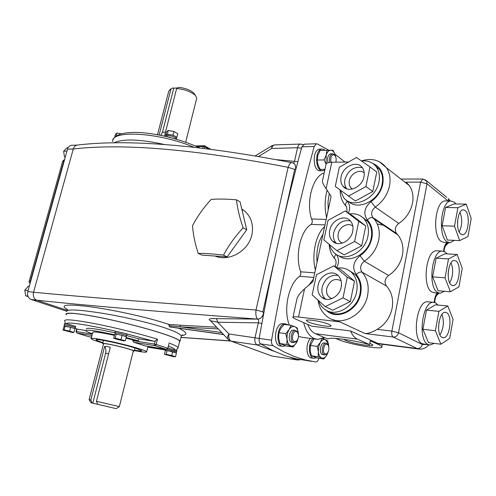 <?xml version="1.0" encoding="UTF-8"?>
<svg xmlns="http://www.w3.org/2000/svg" width="496" height="496" viewBox="0 0 496 496"><rect width="100%" height="100%" fill="white"/><g stroke="black" fill="none" stroke-linecap="round" stroke-linejoin="round"><path stroke-width="0.74" d="M196.577 98.809L196.776 98.022L195.343 95.356C190.892 91.611 184.661 89.33 176.65 88.505L164.449 136.115M114.731 137.305L115.246 136.815M165.292 136.301L165.292 136.307C166.867 134.875 170.14 135.265 175.107 137.479L176.508 138.992M166.724 136.636L174.908 138.768M165.714 135.712L167.102 134.342L172.162 134.974L175.224 136.27L176.836 137.429L176.489 137.987M113.77 142.966C122.686 138.558 139.581 139.078 164.467 144.522M66.228 314.78L65.931 314.365C65.844 312.046 77.426 313.137 100.682 317.632C122.791 322.071 150.028 329.201 165.602 334.558C174.35 337.584 179.174 339.797 180.067 341.192L179.422 342.24M181.015 337.243L181.307 336.046C180.525 334.211 175.77 331.737 167.053 328.625C151.522 323.138 124.136 316.801 101.835 313.193C78.38 309.56 66.669 308.996 66.7 311.507M66.315 314.464C66.228 312.158 77.736 313.243 100.831 317.707C122.785 322.115 149.835 329.195 165.311 334.515C174.009 337.528 178.802 339.723 179.688 341.112L179.49 341.955M134.329 350.598C142.817 352.197 146.934 352.582 146.673 351.763C146.184 351.174 143.648 350.151 139.054 348.7C122.673 343.43 88.245 336.313 91.109 338.731C91.661 339.388 94.519 340.51 99.69 342.104L102.796 343.034M166.272 349.345L144.906 345.842L133.629 342.234L132.742 340.603L132.909 339.958L125.996 338.117M64.406 325.01L64.176 324.849C65.354 324.7 68.485 325.345 73.557 326.79L75.101 327.639M64.189 324.793L64.511 323.59L66.421 323.696L75.714 326.343M69.626 331.123L70.643 327.31L73.048 328.023L74.927 328.656L73.916 332.45L72.714 332.568L62.98 330.051L64.127 329.921L69.626 331.123L73.916 332.45M75.125 327.54L73.383 326.759C68.541 325.382 65.559 324.768 64.43 324.911L64.108 326.12M62.98 330.051L64.089 326.176L70.643 327.31M115.208 332.946L114.967 332.773C116.281 332.58 119.641 333.256 125.035 334.806L126.406 335.649M114.985 332.698L115.308 331.44L116.529 331.396L125.376 333.473L127.038 334.279M121.061 339.413L122.09 335.383L124.508 336.121L126.344 336.759L125.327 340.771L123.733 340.839L117.93 339.574L113.665 338.222L115.202 338.129L125.327 340.771M126.437 335.544L124.849 334.781C119.697 333.3 116.492 332.649 115.233 332.835L114.911 334.099M113.665 338.222L114.688 334.223L116.231 334.106L122.09 335.383M167.109 349.24L175.317 351.174L176.39 351.856M167.902 348.056L176.967 350.567M165.937 349.289L165.633 350.542L166.842 350.536M167.964 350.722L171.814 351.559M173.247 351.937L175.838 352.774M176.415 351.763L167.059 349.265M134.435 350.176C139.519 351.044 141.924 351.187 141.645 350.61L135.34 348.08C121.904 343.771 93.88 337.974 96.193 339.946C96.621 340.467 98.859 341.353 102.908 342.612M103.447 344.106L102.647 343.629C102.449 343.263 103.937 343.344 107.117 343.871C115.934 345.29 134.069 350.095 134.224 351.032L133.25 351.249M96.46 401.276L119.381 406.652L116.169 408.648L92.795 403.205L105.611 353.338C106.237 350.629 105.915 348.304 104.644 346.375L107.136 346.45L110.286 347.343L96.46 401.276L97.762 404.364M92.795 403.205L92.132 403.056L90.83 399.981L89.125 399.602L103.515 343.833C103.335 343.492 104.743 343.567 107.75 344.063C116.083 345.408 133.207 349.947 133.356 350.827L133.312 350.982M215.022 256.035C228.445 262.049 248.409 251.453 251.912 234.738C253.754 224.7 251.199 216.696 244.249 210.726L241.788 209.008M172.937 87.997L170.302 89.286L168.733 91.233L157.511 134.701M194.878 94.662L193.762 92.994C190.29 90.018 185.33 88.139 178.895 87.352L176.65 88.505M160.797 135.334L162.452 132.24L173.767 88.232L173.222 87.866M177.903 87.854L173.767 88.232M64.585 159.631L63.86 160.816L62.608 161.411L29.233 281.003M30.033 283.6C29.121 282.218 28.849 281.362 29.221 281.046L30.74 281.083M65.255 157.226L64.443 156.817L63.637 151.23L66.966 147.771L68.088 147.727M63.637 151.23L66.972 151.051M64.443 156.817L65.373 156.792M28.111 296.608L25.68 295.796L24.8 290.21L28.371 286.142L29.295 286.254M24.8 290.21L28.105 290.526M25.68 295.796L27.912 296.087M66.644 311.228L31.068 299.466C28.16 298.102 27.075 295.467 27.819 291.555L67.493 149.191C68.219 146.903 69.533 145.607 71.443 145.303L71.951 145.285M274.356 351.385L257.232 344.987C255.161 343.821 254.423 341.372 255.025 337.64L258.335 322.846C258.943 321.017 258.738 319.777 257.734 319.12L257.691 319.102C256.072 317.632 255.514 314.594 256.023 309.994L288.133 167.344C195.027 149.271 123.411 143.152 73.278 148.986C73.96 146.797 75.2 145.508 76.998 145.111L77.475 145.061M67.493 149.191L73.278 148.986L33.548 292.262C82.677 296.93 156.835 302.845 256.023 309.994L262.861 311.829L263.661 313.776M263.432 313.67C262.446 317.012 260.53 318.816 257.691 319.102C159.352 311.724 85.721 305.431 36.797 300.223C33.883 298.852 32.804 296.205 33.548 292.262L27.819 291.555M210.36 320.621L209.777 320.397C207.979 318.971 210.192 318.382 216.423 318.63L217.75 322.233L210.509 320.745L227.968 339.159M170.271 327.025L169.589 326.833L168.975 325.674L180.532 326.827L221.737 332.587M67.747 309.653C58.689 304.711 66.408 303.781 90.904 306.863C114.787 310.112 149.445 317.707 168.851 324.427L179.93 325.184L180.532 326.827L218.283 328.941M169.279 324.787L168.367 324.452L168.851 324.427L169.508 325.674M92.132 403.056L91.059 402.802L89.168 399.615M90.83 399.981L104.644 346.375M147.82 347.144C151.726 347.677 154.101 347.795 154.95 347.491M132.742 340.603L154.436 344.088L155.006 345.7L156.166 344.491L154.436 344.088L155.205 340.957L157.461 339.202L156.166 344.491L167.623 348.223L166.222 349.333L155.006 345.7L133.629 342.234M144.906 345.842L166.346 349.358L167.834 348.328L168.807 344.336M117.13 334.304L121.185 335.184M115.202 338.129L116.231 334.106M122.748 335.594L125.693 336.548M114.923 334.205L115.99 334.124M65.993 326.3L69.8 327.124M64.127 329.921L65.15 326.114M71.306 327.521L74.27 328.451M64.17 326.244L64.97 326.139M74.946 328.209L77.94 329.27L85.734 330.497M155.205 340.957L153.946 341.26L138.787 338.867L126.697 335.612M115.004 332.81C96.193 328.718 86.614 327.397 86.261 328.854M138.787 338.867L138.303 340.82L126.139 337.559M114.545 334.781C95.703 330.671 86.112 329.325 85.765 330.745C86.124 331.291 87.804 332.122 90.805 333.231L92.473 333.498M114.402 335.352C100.149 332.295 92.938 331.316 92.752 332.425L91.183 338.452M138.303 340.82L132.909 339.958M77.94 329.27L74.946 328.222M178.616 328.216C187.197 332.308 188.213 334.744 181.672 335.538M304.414 144.162L301.884 146.841C285.541 206.373 271.306 270.239 259.172 338.433L228.985 333.988C228.383 337.633 229.133 340.033 231.235 341.18L228.551 339.772C227.137 338.489 227.28 336.561 228.985 333.988L217.75 322.233L258.335 322.846L261.863 323.479M216.423 318.63L257.734 319.12C260.574 318.835 262.483 317.025 263.475 313.689M293.713 163.333L294.915 164.176C293.254 163.023 292.187 162.508 291.716 162.632L291.716 162.632C290.321 162.762 289.125 164.331 288.133 167.344L294.692 169.39L283.712 218.519M294.915 164.176L295.821 168.572L294.692 169.39M76.998 145.111C127.596 138.954 199.169 144.795 291.716 162.632L292.175 162.731M297.873 161.715L294.494 161.361L297.544 147.734C298.096 145.545 299.057 144.324 300.421 144.063L300.793 144.057M293.576 163.258L294.494 161.361L276.632 159.687M295.858 168.597L294.953 164.201L293.787 163.376M180.99 337.354L230.225 340.876M165.757 135.557L166.526 131.824L168.318 130.479L173.96 131.465L177.76 133.784L176.836 137.429M173.96 131.465L173.03 135.129L173.619 135.482M168.318 130.479L167.381 134.137L168.249 134.286M172.162 134.974L173.03 135.129M168.125 136.977L167.549 136.629M169.638 136.877L169.52 137.324M167.66 136.865L167.233 136.623M174.592 138.582L174.239 138.582M176.254 137.082L176.551 137.634M114.65 137.392L115.481 134.292L116.882 133.033L121.322 133.815M116.882 133.033L116.033 136.189M170.977 89.013L159.123 135.005M167.115 350.536L176.415 352.96L175.503 356.736L173.705 356.711L164.443 354.311L165.36 350.542L167.115 350.536L166.191 354.324L171.746 355.539L172.67 351.751M171.746 355.539L175.503 356.736M164.443 354.311L166.191 354.324M192.56 225.711C197.408 216.324 203.633 207.557 211.24 199.404C218.19 198.822 226.61 198.964 236.505 199.832C237.367 208.246 239.574 217.583 243.127 227.838L246.741 229.766L227.174 256.878L201.934 255.124L198.202 253.382C194.953 243.375 193.068 234.155 192.56 225.711M236.505 199.832L240.083 201.866L246.741 229.766M243.127 227.838C235.247 236.276 228.699 245.365 223.485 255.105L227.174 256.878M223.485 255.105C213.497 253.878 205.071 253.307 198.202 253.382M308.394 321.954C314.588 324.843 332.816 327.8 330.944 325.574L329.195 324.458C323.138 321.557 304.668 318.556 306.497 320.745L308.394 321.954M332.345 319.48L339.766 321.842L365 333.529C368.416 333.566 372.484 332.177 377.202 329.356L391.865 331.111C391.437 334.106 391.89 336.083 393.216 337.038C395.932 337.075 397.699 335.649 398.53 332.76L422.294 344.484L426.51 344.559M422.896 179.025L420.614 182.125L406.119 182.113L409.268 185.554C412.635 190.495 413.72 196.36 412.511 203.149C410.651 211.618 406.081 218.389 398.796 223.448C395.114 226.548 394.345 229.884 396.49 233.449L397.916 235.005C402.293 240.473 403.8 247.169 402.436 255.093C400.532 263.76 395.92 270.562 388.585 275.491C384.722 278.752 384.028 282.274 386.508 286.056C391.735 291.995 393.607 299.417 392.113 308.32C390.048 317.632 385.076 324.644 377.202 329.356M329.363 244.472L331.105 248.862L333.864 252.476C343.511 263.097 365.118 253.034 367.958 236.034C369.173 229.319 367.964 223.696 364.318 219.164C360.536 214.929 355.675 213.175 349.748 213.888M338.681 255.657C348.905 264.325 368.534 254.039 371.213 238.105C372.422 231.421 371.206 225.823 367.567 221.315L362.638 217.465M329.753 230.274C328.935 234.614 329.79 238.173 332.332 240.951C338.024 247.454 351.001 241.397 352.73 231.223C353.487 227.125 352.737 223.715 350.486 220.999C344.838 213.919 331.52 220.019 329.753 230.274M340.225 190.117L343.753 197.749C352.575 209.585 376.073 199.318 378.969 181.759C380.041 176.012 379.18 171.089 376.377 166.991C372.794 162.285 367.846 160.289 361.528 161.008M348.372 201.333C358.025 211.116 379.403 200.551 382.118 184.109C383.185 178.386 382.317 173.488 379.521 169.409L374.895 165.218M341.093 176.799C340.368 180.519 340.988 183.65 342.953 186.186C348.155 193.403 362.235 187.203 363.996 176.712C364.659 173.203 364.126 170.221 362.39 167.753C357.263 159.997 342.872 166.265 341.093 176.799M318.395 300.458C319.56 303.905 321.47 306.689 324.124 308.816C334.459 317.886 353.896 307.979 356.661 291.722C358.038 283.793 356.345 277.363 351.577 272.428C347.752 268.863 343.164 267.412 337.819 268.063M328.972 311.432C339.593 318.866 357.399 308.841 360.022 293.502C361.386 285.615 359.687 279.211 354.931 274.294L349.847 270.965M318.122 285.126C317.198 290.234 318.376 294.283 321.662 297.259C327.782 302.858 339.481 296.906 341.174 287.153C342.023 282.323 340.981 278.43 338.043 275.478C331.942 269.278 319.858 275.255 318.122 285.126M303.651 322.605C305.778 331.018 309.349 336.356 314.365 338.619L317.744 339.4L324.44 337.54L315.406 333.69C312.164 332.258 309.597 329.152 307.7 324.372M298.468 336.375L302.275 337.323L316.175 339.19M384.505 225.494L377.276 224.012M328.935 150.269L317.328 143.933L316.436 143.778L314.197 146.475C297.91 206.634 283.706 271.2 271.579 340.175C271.231 342.792 271.727 344.627 273.06 345.687L283.83 351.856L294.568 356.593L305.22 359.941L315.816 361.968C317.149 361.906 318.141 360.759 318.792 358.521L318.86 358.242M271.579 340.175L259.172 338.433C258.825 341.019 259.327 342.841 260.673 343.889L273.073 350.777L285.429 355.83L296.131 358.794L311.835 361.361M447.076 253.902L445.203 252.011L442.252 251.088C431.681 250.294 427.571 287.63 437.739 292.553L440.225 293.279L444.348 291.282M437.391 250.827L436.53 250.778C425.89 249.984 421.78 287.153 432.016 292.063L434.521 292.783L439.4 293.204M451.596 285.163L453.096 285.615C459.24 286.087 461.764 264.374 455.973 260.995L454.311 260.474C448.167 260.003 445.712 282.119 451.596 285.163M438.005 305.052L435.817 303L433.405 302.318C422.282 301.035 417.334 340.411 428.172 344.515L430.094 345.018L434.136 343.375M428.513 301.866L427.664 301.785C416.473 300.495 411.519 339.686 422.425 343.79L429.276 344.912M442.122 337.435L443.3 337.751C449.773 338.501 452.767 315.586 446.605 312.678L445.259 312.3C438.793 311.55 435.854 334.881 442.122 337.435M455.985 203.961L454.373 202.201L450.938 201.01C440.913 200.651 437.528 236.152 447.082 241.806L450.077 242.773L454.305 240.355M446.084 200.936L445.241 200.923C435.147 200.564 431.768 235.91 441.39 241.546L444.404 242.507L449.258 242.736M460.846 234.124L462.638 234.726C468.46 234.955 470.561 214.322 465.124 210.521L463.177 209.839C457.349 209.622 455.322 230.646 460.846 234.124M343.654 339.276L345.501 340.361C352.482 343.604 374.951 347.33 372.732 344.832L369.824 343.244M335.668 338.408L337.844 339.351C349.165 344.565 385.181 350.567 381.827 346.555L379.074 344.794L379.254 343.871L377.778 343.393L417.161 348.545C419.802 348.607 421.513 347.25 422.294 344.484M293.018 317.093L296.583 300.601C297.048 297.011 299.702 293.105 304.556 288.883L298.511 317.012C294.488 316.578 292.628 316.752 292.925 317.533L294.971 318.823L311.848 326.176L350.523 330.956C352.315 335.122 354.603 337.844 357.405 339.134L369.557 344.577L370.301 340.802L379.074 344.794M471.2 218.531L466.277 204.141L457.889 207.712L454.51 226.176L459.674 240.597L467.97 236.53L471.2 218.531M466.277 204.141L454.057 203.93L445.551 207.464L442.147 225.754L447.404 240.045L459.674 240.597M454.51 226.176L442.147 225.754M457.889 207.712L445.551 207.464M447.82 305.989L438.917 311.352L435.37 330.727L440.888 344.218L449.692 338.365L453.077 319.505L447.82 305.989L435.482 304.817L426.461 310.105L422.89 329.288L428.513 342.668L440.888 344.218M438.917 311.352L426.461 310.105M435.37 330.727L422.89 329.288M462.247 268.423L457.157 254.46L448.514 258.906L445.055 277.816L450.393 291.791L458.936 286.849L462.247 268.423M457.157 254.46L444.881 253.778L436.12 258.174L432.636 276.898L438.073 290.749L450.393 291.791M445.055 277.816L432.636 276.898M448.514 258.906L436.12 258.174M345.049 162.049L334.998 154.262M323.621 338.979L323.888 337.863M366.513 220.187L366.432 220.565M366.544 220.639L366.618 220.286M326.182 219.43L311.494 218.959C312.672 220.937 312.548 222.754 311.135 224.403C300.415 230.553 294.723 255.812 300.669 271.796L300.774 274.344L299.696 276.284C288.678 283.588 283.042 309.671 289.36 325.109M324.663 226.542C315.89 234 311.339 254.975 315.382 270.022M324.192 172.961C313.019 175.944 305.858 201.295 311.494 218.959M327.093 190.266C324.694 199.398 324.514 208.518 326.566 217.62M313.435 279.143L308.754 285.268M317.056 262.198C316.126 251.156 318.116 241.837 323.02 234.236M328.191 210.013L328.03 201.655L329.282 193.527M326.083 188.765C323.175 184.407 321.985 181.716 322.518 180.693L325.953 164.802C325.841 163.246 327.782 162.403 331.781 162.26L326.083 188.765L331.123 196.273L312.889 281.703L304.556 288.883M372.453 217.546L374.269 219.102C378.708 224.719 380.184 231.644 378.715 239.884C376.681 248.911 371.882 256.023 364.324 261.225L360.028 255.738C366.246 251.435 370.196 245.57 371.876 238.136C373.184 230.702 371.665 224.638 367.325 219.933C363.072 213.671 364.312 207.57 371.058 201.624C377.227 197.197 381.139 191.363 382.782 184.109C384.264 173.798 380.94 166.916 372.812 163.469M369.557 344.577C351.627 339.71 328.953 336.79 327.992 339.053L324.44 337.54M350.523 330.956L377.778 343.393M418.488 349.01L379.254 343.871M348.57 161.994L331.781 162.26M298.511 317.012L339.766 321.842M325.246 306.615L343.021 297.86L347.268 277.202L333.783 265.837L316.454 274.753L312.17 294.872L325.246 306.615L332.735 310.186L350.368 301.58L354.535 281.151L341.099 269.867L333.783 265.837M343.021 297.86L350.368 301.58M347.268 277.202L354.535 281.151M348.359 196.218L365.924 186.527L369.96 166.91L356.475 157.474L339.345 167.27L335.271 186.403L355.39 201.01L372.812 191.487L376.768 172.075L369.96 166.91M365.924 186.527L372.812 191.487M336.951 250.703L354.621 241.471L358.763 221.34L345.272 210.967L328.042 220.336L323.869 239.952L336.951 250.703L344.205 254.907L361.733 245.824L365.794 225.922L352.358 215.599L345.272 210.967M354.621 241.471L361.733 245.824M358.763 221.34L365.794 225.922M296.546 331.551C292.962 329.772 290.644 340.504 294.364 341.725L296.552 341.167C298.735 338.297 299.032 335.327 297.445 332.258L296.546 331.551M296.775 340.944L295.982 341.88L293.403 342.531C289.422 341.298 291.202 329.852 295.281 330.386L297.036 331.378L297.811 332.816M327.211 344.342C323.956 342.717 321.823 352.96 325.196 354.057L327.031 353.629C329.183 350.839 329.493 347.938 327.961 344.918L327.211 344.342M327.155 353.518L326.43 354.318L324.266 354.82C320.627 353.704 322.338 342.699 326.058 343.232L327.527 344.05L328.228 345.297M335.835 162.198C336.536 159.21 336.133 156.854 334.614 155.13L333.467 154.647C331.074 155.508 330.28 158.057 331.092 162.285M329.79 162.39C329.015 157.771 329.908 154.895 332.469 153.772L334.062 154.33L334.974 155.508M298.257 332.301L297.178 327.924L294.829 326.715C296.565 327.54 297.705 329.4 298.257 332.301L298.462 335.296M298.028 338.718L296.36 342.91L293.086 346.977L286.862 344.54L287.048 339.19C286.781 335.581 287.475 332.363 289.137 329.549L291.022 325.314L294.829 326.715C292.789 325.984 290.892 326.926 289.137 329.549L285.801 333.628L287.048 339.19C287.475 342.724 288.691 344.949 290.706 345.867C292.764 346.53 294.649 345.545 296.36 342.91L297.402 340.919L298.375 337.274M298.263 332.27L298.48 335.618M293.086 346.977L286.173 345.985L279.918 343.554L286.862 344.54M279.918 343.554L278.678 338.049L278.845 332.704L285.801 333.628M278.845 332.704L280.761 328.482L284.078 324.446L291.022 325.314M293.688 330.181C289.509 328.947 287.308 340.944 291.481 342.265M322.431 338.563L325.475 339.692L328.364 343.939L327.558 340.777L325.475 339.692C323.621 339.035 321.898 339.971 320.298 342.494L321.873 338.78M327.974 352.433L326.821 355.074L323.789 358.98L317.018 357.969L311.345 355.762L310.18 350.529L310.403 345.458L317.211 346.413L320.298 342.494L318.674 346.822L318.376 351.701L317.211 346.413M310.403 345.458L313.918 338.886M311.345 355.762L318.141 356.773L318.376 351.701C318.748 355.049 319.852 357.145 321.675 357.988L318.141 356.773M328.377 343.778L328.743 346.568L328.364 343.939M328.116 352.16L326.821 355.074C325.258 357.61 323.541 358.583 321.675 357.988L323.789 358.98M324.452 343.015C320.652 341.862 318.587 353.357 322.388 354.547M326.101 163.947L326.201 155.087L324.018 159.923L326.077 163.99M326.957 150.3L326.201 155.087C327.23 152.005 328.724 150.387 330.689 150.238L320.069 150.48L317.899 155.26L317.167 160.71L317.793 164.071L319.164 167.45L320.292 169.421L324.967 169.372M335.736 156.922L334.899 154.014L332.977 150.22L330.689 150.238C332.425 150.3 333.833 151.571 334.905 154.045L335.693 156.798M327.98 162.75C327.044 157.858 327.955 154.876 330.727 153.803L330.882 153.81M324.018 159.923L317.118 160.047M325.085 150.35L324.142 150.214M324.117 150.375L324.254 149.55L322.04 149.067C314.334 149.408 315.177 172.031 322.815 170.698L324.868 169.83M320.187 149.116L319.591 149.129C311.879 149.476 312.728 172.05 320.373 170.717L322.226 170.705M287.178 324.837L287.271 324.483L286.254 324.359M286.192 324.713L286.304 324.074L285.454 323.944C277.171 322.977 274.778 346.406 283.185 346.357L285.56 345.786M287.909 324.93L287.271 324.483M283.6 323.714L282.993 323.634C274.697 322.673 272.304 346.047 280.724 346.003L282.59 346.276M312.858 338.743C307.607 343.827 308.611 358.459 314.173 358.348L316.411 357.777M310.446 338.421C305.183 343.486 306.193 358.093 311.761 357.988L313.677 358.273M208.518 148.881L204.798 146.847L204.42 148.378M193.707 147.151C158.949 132.358 110.633 129.698 112.704 141.608M65.584 323.559L64.592 320.875C64.294 318.86 74.468 319.808 95.108 323.708C114.905 327.583 140.467 333.944 157.461 339.202M165.478 132.097L162.452 132.24M202.728 148.174L203.149 146.456L204.798 146.847L204.612 145.836L203.862 145.65L203.149 146.456L196.993 146.661M64.257 160.803L63.86 160.816L30.349 281.04L30.312 282.602M31.068 299.466L36.797 300.223L67.053 310.267M297.445 359.991L271.814 355.998L297.203 359.916L299.776 359.507M231.012 341.143L271.814 355.998L231.235 341.18L257.232 344.987L260.778 343.964M170.023 326.988L223.615 334.571M223.51 334.453L169.589 326.833M179.93 325.184L216.628 327.199M108.612 353.871L105.611 353.338M148.149 347.188L165.745 350.071M175.138 349.761C174.97 348.998 172.72 347.777 168.38 346.084M166.346 349.358L166.712 349.296M168.882 344.032L167.834 348.347M168.888 343.009C174.387 345.049 177.469 346.555 178.138 347.547L178.008 348.285M169.458 348.341L167.877 348.161M91.958 335.488L76.911 333.052L88.3 336.573L91.531 337.106L88.195 336.542M153.946 341.26L125.86 333.634M116.529 331.396C88.784 324.886 66.346 321.557 66.421 323.696M77.01 328.96L76.322 331.551L92.312 334.118M76.911 333.052L76.006 331.539L76.911 333.052M274.908 144.888L271.963 145.706L271.653 148.484L258.621 156.414M303.186 144.596L300.421 144.063L274.567 144.9C273.178 145.154 272.211 146.351 271.653 148.484L297.544 147.734L301.512 148.192M300.638 359.656L297.712 360.034L290.29 357.337M274.325 260.536L262.861 311.829M204.247 145.743L195.337 145.936M204.476 145.768L210.378 149.116M388.585 275.491L364.324 261.225C360.332 264.653 359.594 268.317 362.099 272.217C367.393 278.33 369.235 286.018 367.623 295.294C364.244 315.431 340.188 327.701 327.261 316.653C322.059 312.604 318.978 307.098 318.023 300.13M379.322 161.684L386.365 167.691C389.769 172.763 390.823 178.82 389.521 185.87C387.537 194.68 382.794 201.76 375.28 207.105L371.058 201.624M398.796 223.448L375.28 207.105C371.485 210.372 370.667 213.838 372.825 217.502L373.011 217.756C371.343 217.112 369.446 217.837 367.325 219.933M335.935 263.996C336.195 261.528 335.953 259.954 335.215 259.278C333.994 258.168 334.285 256.5 336.09 254.281C338.222 256.785 338.935 259.935 338.235 263.742L336.858 267.53M346.059 199.925L347.2 201.233C349.333 203.558 350.058 206.578 349.376 210.285L348.483 213.063M332.332 240.951L336.276 243.282C333.74 240.517 332.878 236.976 333.69 232.661C336.728 223.603 342.283 219.666 350.35 220.856M352.854 226.17C348.26 222.059 339.431 226.722 338.198 233.808C337.485 238.254 338.818 241.372 342.197 243.176M326.101 310.149C336.362 320.906 357.771 311.004 360.691 293.564C362.037 285.925 360.542 279.577 356.202 274.517C351.962 267.852 353.233 261.59 360.028 255.738M342.953 186.186L346.785 188.833C344.819 186.304 344.193 183.191 344.912 179.496C348.198 170.122 354.001 166.172 362.309 167.642M364.238 172.887C359.761 168.696 350.579 173.557 349.358 180.656C348.7 184.431 349.711 187.228 352.389 189.044M325.674 299.2C322.443 296.23 321.278 292.225 322.183 287.184C324.954 278.504 330.212 274.579 337.95 275.398M341.074 280.724C334.558 277.791 329.79 280.327 326.759 288.325C325.996 293.502 327.689 296.943 331.83 298.642M451.062 262.787C453.561 269.675 453.108 276.353 449.705 282.825M448.124 274.834L448.421 270.487M441.93 314.439C444.342 321.575 443.684 328.383 439.958 334.862M438.532 327.242L439.078 321.575M460.003 212.356C462.545 218.996 462.278 225.55 459.203 232.004M457.492 222.933L457.56 221.309M448.217 200.973L427.037 183.805L398.53 332.76L391.865 331.111L420.614 182.125L427.037 183.805L426.529 180.842L422.666 179.019L400.948 179.062M434.242 302.399C434.515 298.387 435.482 295.256 437.125 293.012M443.591 251.236C443.994 247.312 445.017 244.435 446.667 242.612M425.184 179.676L446.791 197.365M448.886 200.979L448.303 198.598L450.318 201.004M447.274 242.643L445.637 245.7M438.049 293.086L436.579 295.473M314.197 146.475L301.884 146.841M273.06 345.687L260.673 343.889M314.768 272.893L300.669 271.796M313.801 277.438L299.696 276.284M325.01 224.911L311.135 224.403M357.405 339.134L315.406 333.69M428.885 344.863C426.386 347.789 423.268 349.221 419.523 349.147L417.161 348.545L393.216 337.038L365 333.529M396.775 233.759L373.011 217.756L374.269 219.102L397.916 235.005M386.508 286.056L362.099 272.217C360.394 271.591 358.428 272.36 356.202 274.517M347.2 201.233C345.359 203.546 345.086 205.307 346.369 206.503M185.69 142.191L196.776 98.022M146.673 351.763L148.013 346.357M134.224 351.032L134.986 347.969M119.35 406.639L133.356 350.827M241.881 209.405L244.249 210.726M173.005 87.959L170.302 89.286M193.762 92.994L195.343 95.356M62.651 161.237L64.66 159.365M71.443 145.303L77.227 145.08M271.486 355.93L272.037 356.066M223.628 334.583L170.184 327.025M102.684 343.474L103.478 340.399M176.148 352.873L176.433 351.695M176.681 351.751L176.985 350.498M148.019 347.169L165.738 350.089M176.309 350.151L178.138 347.547L179.688 341.112M126.145 336.697L126.455 335.47M126.722 335.532L127.057 334.199M74.84 328.631L75.144 327.478M75.398 327.54L75.733 326.281M76.874 333.045L88.214 336.555M76.006 331.526L76.713 328.854M182.001 335.215L182.677 334.85L181.307 336.046L180.067 341.192M271.895 145.75L255.328 155.843M293.88 163.426L294.953 164.201M230.553 341.012L180.972 337.423M176.557 137.714L176.347 138.545M199.485 147.796C180.817 139.45 161.398 134.385 141.23 132.593C132.798 132.079 125.792 132.599 120.206 134.156C116.014 135.923 113.665 137.776 113.156 139.705M409.268 185.554L386.365 167.691C379.936 159.96 371.616 157.709 361.41 160.927M335.873 264.275L335.029 266.526M346.989 211.104L346.747 211.928M364.318 219.164L367.567 221.315M376.377 166.991L379.521 169.409M351.577 272.428L354.931 274.294M325.593 299.187L321.662 297.259M442.252 251.088L436.53 250.778M452.612 285.578L453.096 285.615M433.405 302.318L427.664 301.785M442.816 337.689L443.3 337.751M450.938 201.01L445.241 200.923M462.16 234.707L462.638 234.726M444.019 251.373C444.366 248.217 445.086 246.134 446.189 245.123L448.694 242.711M434.694 302.504C434.992 298.642 435.823 296.093 437.181 294.878L438.935 293.167M316.436 143.778L304.135 144.175M382.273 344.261L381.827 346.555M340.163 190.067C340.101 196.261 341.955 201.512 345.731 205.815M347.064 210.75L346.53 206.677M329.152 244.292C329.468 249.86 331.303 254.646 334.657 258.652M396.49 233.449L372.825 217.502M306.602 320.317L306.497 320.745M295.281 330.386L293.359 330.138M293.719 342.631L291.797 342.364M297.445 332.258L297.036 331.378M296.552 341.167L295.982 341.88M326.058 343.232L324.179 342.978M324.533 354.907L322.654 354.628M327.961 344.918L327.527 344.05M327.031 353.629L326.43 354.318M332.469 153.772L330.559 153.816M334.614 155.13L334.062 154.33M319.591 149.129L322.04 149.067M282.993 323.634L285.454 323.944"/></g></svg>
